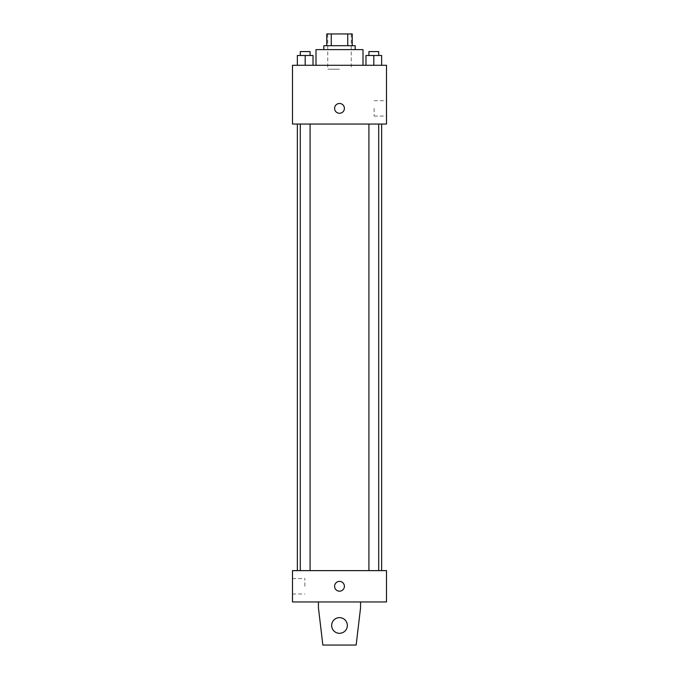 <?xml version="1.0" encoding="UTF-8"?>
<svg xmlns="http://www.w3.org/2000/svg" width="679" height="679" viewBox="0 0 679 679"><rect width="100%" height="100%" fill="white"/><g stroke="black" fill="none" stroke-linecap="round" stroke-linejoin="round"><path stroke-width="0.51" stroke-dasharray="3.4 2.55" d="M339.5 69.207L327.745 69.207L339.5 69.207M339.5 33.95L327.745 33.95L339.5 33.95M347.741 45.705L347.741 33.95L352.231 33.95L352.231 45.705L331.259 45.705L352.231 45.705M347.741 33.95L326.769 33.95M331.259 45.705L326.769 45.705L331.259 45.705L331.259 33.95M355.168 45.705L323.832 45.705M323.832 49.618L355.168 49.618L323.832 49.618M315.998 49.618L363.002 49.618M339.5 65.286L315.998 65.286L339.5 65.286M297.351 65.286L313.019 65.286L297.351 65.286L313.019 65.286L297.351 65.286L313.019 65.286L305.185 65.286L305.185 55.491L297.351 55.491L310.082 55.491L297.351 55.491L297.351 65.286L305.185 65.286L297.351 65.286L297.351 55.491L297.351 65.286L313.019 65.286L305.185 65.286L305.185 55.491L313.019 55.491L300.288 55.491L313.019 55.491L313.019 65.286L313.019 55.491M365.981 65.286L381.649 65.286L365.981 65.286L381.649 65.286L365.981 65.286L381.649 65.286L373.815 65.286L373.815 55.491L365.981 55.491L378.712 55.491L365.981 55.491L365.981 65.286L373.815 65.286L365.981 65.286L365.981 55.491L365.981 65.286L381.649 65.286L373.815 65.286L373.815 55.491L381.649 55.491L368.918 55.491L381.649 55.491L381.649 65.286L381.649 55.491M386.504 65.286L292.496 65.286L292.496 124.045L386.504 124.045L386.504 65.286M292.496 108.377L292.496 113.274L292.496 108.377M339.5 124.045L297.351 124.045L339.5 124.045M373.815 124.045L368.918 124.045L373.815 124.045M305.185 124.045L300.288 124.045L305.185 124.045M386.504 108.377L386.504 116.084L386.504 108.377M339.5 103.48A4.897 4.897 0 0 0 335.256 110.83A4.897 4.897 0 0 0 343.744 110.83A4.897 4.897 0 0 0 339.5 103.48A4.897 4.897 0 0 0 335.256 110.83A4.897 4.897 0 0 0 343.744 110.83A4.897 4.897 0 0 0 339.5 103.48M339.5 113.274A4.897 4.897 0 0 1 335.256 105.932A4.897 4.897 0 0 1 343.744 105.932A4.897 4.897 0 0 1 339.5 113.274M374.129 108.377L374.129 116.084L374.129 108.377M339.5 570.623L297.351 570.623L339.5 570.623M373.815 570.623L368.918 570.623L373.815 570.623M305.185 570.623L300.288 570.623L305.185 570.623M386.504 570.623L292.496 570.623L292.496 601.959L386.504 601.959L386.504 570.623M292.496 586.291L292.496 578.584L292.496 586.291M304.871 586.291L304.871 578.584L304.871 586.291M344.397 586.291A4.897 4.897 0 0 0 337.056 582.047A4.897 4.897 0 0 0 337.056 590.535A4.897 4.897 0 0 0 344.397 586.291A4.897 4.897 0 0 1 337.056 590.535A4.897 4.897 0 0 1 337.056 582.047A4.897 4.897 0 0 1 344.397 586.291M386.504 591.188L386.504 581.394L386.504 591.188M334.603 586.291A4.897 4.897 0 0 0 341.944 590.535A4.897 4.897 0 0 0 341.944 582.047A4.897 4.897 0 0 0 334.603 586.291M318.443 601.959L318.443 607.832L318.443 601.959L360.557 601.959L360.557 607.832L360.557 601.959L360.557 607.832L356.152 645.05L360.557 607.832L356.152 645.05L322.848 645.05L356.152 645.05L322.848 645.05L318.443 607.832L322.848 645.05L318.443 607.832L318.443 601.959L360.557 601.959M339.5 617.627A7.834 7.834 0 0 0 332.718 629.382A7.834 7.834 0 0 0 346.282 629.382A7.834 7.834 0 0 0 339.5 617.627A7.834 7.834 0 0 1 347.334 625.461A7.834 7.834 0 0 1 339.5 633.295A7.834 7.834 0 0 1 331.666 625.461A7.834 7.834 0 0 1 339.5 617.627M331.666 625.461A7.834 7.834 0 0 1 343.421 618.679A7.834 7.834 0 0 1 343.421 632.251A7.834 7.834 0 0 1 331.666 625.461A7.834 7.834 0 0 1 339.5 617.627A7.834 7.834 0 0 1 347.334 625.461A7.834 7.834 0 0 1 339.5 633.295A7.834 7.834 0 0 1 331.666 625.461A7.834 7.834 0 0 0 343.421 632.251A7.834 7.834 0 0 0 343.421 618.679A7.834 7.834 0 0 0 331.666 625.461M368.918 55.491L368.918 51.579L378.712 51.579L368.918 51.579L378.712 51.579L378.712 55.491M373.815 65.286L373.815 55.491M300.288 55.491L300.288 51.579L310.082 51.579L300.288 51.579L310.082 51.579L310.082 55.491M305.185 65.286L305.185 55.491M327.745 33.95L327.745 69.207M351.255 33.95L351.255 69.207M374.129 116.084L386.504 116.084M374.129 100.679L386.504 100.679M310.082 570.623L310.082 124.045M300.288 570.623L300.288 124.045M378.712 570.623L378.712 124.045M368.918 570.623L368.918 124.045M292.496 593.989L304.871 593.989M292.496 578.584L304.871 578.584"/><path stroke-width="1.02" d="M331.259 45.705L331.259 33.95L326.769 33.95L326.769 45.705L326.769 33.95M331.259 33.95L352.231 33.95L352.231 45.705M347.741 45.705L347.741 33.95M323.832 49.618L323.832 45.705L355.168 45.705L355.168 49.618M363.002 65.286L363.002 49.618L315.998 49.618L315.998 65.286M292.496 65.286L386.504 65.286L386.504 124.045L292.496 124.045L292.496 65.286M339.5 113.274A4.897 4.897 0 0 1 335.256 105.932A4.897 4.897 0 0 1 343.744 105.932A4.897 4.897 0 0 1 339.5 113.274M292.496 570.623L386.504 570.623L386.504 601.959L292.496 601.959L292.496 570.623M334.603 586.291A4.897 4.897 0 0 1 341.944 582.047A4.897 4.897 0 0 1 341.944 590.535A4.897 4.897 0 0 1 334.603 586.291M360.557 601.959L360.557 607.832L356.152 645.05L322.848 645.05L318.443 607.832L318.443 601.959M331.666 625.461A7.834 7.834 0 0 1 343.421 618.679A7.834 7.834 0 0 1 343.421 632.251A7.834 7.834 0 0 1 331.666 625.461M365.981 65.286L365.981 55.491L381.649 55.491L381.649 65.286L381.649 55.491M373.815 65.286L373.815 55.491M378.712 55.491L378.712 51.579L368.918 51.579L368.918 55.491M297.351 65.286L297.351 55.491L313.019 55.491L313.019 65.286L313.019 55.491M305.185 65.286L305.185 55.491M310.082 55.491L310.082 51.579L300.288 51.579L300.288 55.491M381.649 570.623L381.649 124.045M297.351 570.623L297.351 124.045M368.918 124.045L368.918 570.623M378.712 124.045L378.712 570.623M310.082 570.623L310.082 124.045M300.288 570.623L300.288 124.045"/></g></svg>
